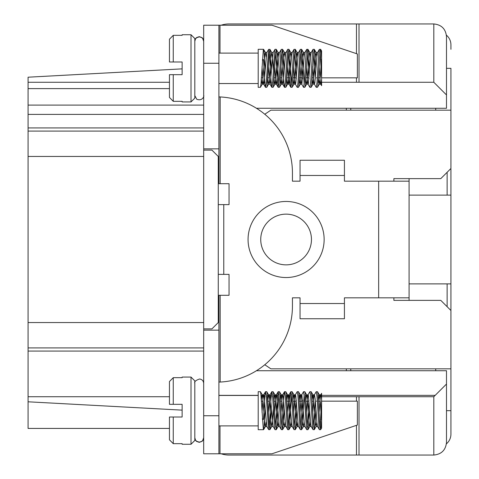 <?xml version="1.0" encoding="UTF-8"?>
<svg xmlns="http://www.w3.org/2000/svg" width="479" height="479" viewBox="0 0 479 479"><rect width="100%" height="100%" fill="white"/><g stroke="black" fill="none" stroke-linecap="round" stroke-linejoin="round"><path stroke-width="0.72" d="M218.268 295.292L218.903 295.292L218.903 415.742L203.683 415.742L203.683 25.219L219.993 25.219L219.993 53.115M218.903 96.902L220.166 96.95A76.077 76.077 0 0 0 218.903 96.902L220.166 96.95A76.077 76.077 0 0 1 292.441 172.931L292.441 181.176L300.046 181.176L300.046 160.255L344.425 160.255L344.425 181.176L378.661 181.176L378.661 297.824L344.425 297.824L344.425 318.745L300.046 318.745L300.046 297.824L292.441 297.824L292.441 306.069A76.077 76.077 0 0 1 218.903 382.098A76.077 76.077 0 0 0 220.166 382.05L218.903 382.098L220.166 382.05L220.166 295.292L229.046 295.292L229.046 274.371L223.771 274.371L223.771 204.629L229.046 204.629L229.046 183.708L218.268 183.708M318.182 82.274L433.818 82.274L446.494 94.956L446.494 108.266L256.439 108.266M313.949 82.274L311.841 82.274M307.608 82.274L305.5 82.274M301.273 82.274L299.159 82.274M294.932 82.274L292.819 82.274M291.669 82.274L291.31 82.274M290.16 82.274L286.478 82.274M282.251 82.274L280.137 82.274M278.988 82.274L278.634 82.274M277.479 82.274L273.802 82.274M272.647 82.274L272.294 82.274M271.138 82.274L267.462 82.274M266.312 82.274L265.953 82.274M264.803 82.274L261.121 82.274M356.472 425.346L356.472 455.05L229.046 455.05L433.818 455.05C441.5 454.284 445.727 450.056 446.494 442.368L446.494 370.734L256.439 370.734M446.494 384.044L435.177 395.361L321.601 395.361M320.523 395.361L318.062 395.361M314.182 395.361L311.721 395.361M307.841 395.361L305.38 395.361M301.507 395.361L299.04 395.361M295.166 395.361L292.705 395.361M290.274 395.361L286.364 395.361M282.484 395.361L280.023 395.361M277.598 395.361L273.683 395.361M271.258 395.361L267.342 395.361M264.917 395.361L261.001 395.361M258.205 395.361L218.903 395.361M182.128 410.138L28.075 401.797L28.075 428.424L169.452 428.424M28.069 294.022L28.075 342.299L28.075 293.819M182.128 68.862L28.075 77.203L28.075 401.797M203.683 150.113L211.928 150.113L218.268 156.447L218.268 322.553L211.928 328.887L203.683 328.887M359.011 82.274L359.011 23.95L229.046 23.95L356.472 23.95L356.472 53.654M356.472 82.274L356.472 77.838M433.818 82.274L433.818 23.95L359.011 23.95M28.075 347.91L203.683 347.91M28.075 131.09L203.683 131.09M203.683 105.099L28.075 105.099M169.452 82.274L28.075 82.274M356.472 401.163L356.472 396.726M359.011 455.05L359.011 396.726M433.818 455.05L433.818 396.726L318.182 396.726M28.075 396.726L169.452 396.726M261.121 396.726L264.803 396.726M265.953 396.726L266.312 396.726M267.462 396.726L271.138 396.726M272.294 396.726L272.647 396.726M273.802 396.726L277.479 396.726M278.634 396.726L278.988 396.726M280.137 396.726L282.251 396.726M286.478 396.726L290.16 396.726M291.31 396.726L291.669 396.726M292.819 396.726L294.932 396.726M299.159 396.726L301.273 396.726M305.5 396.726L307.608 396.726M311.841 396.726L313.949 396.726M435.177 395.361L433.818 396.726M221.124 25.219A25.357 25.357 0 0 1 229.046 23.95M446.494 94.956L446.494 36.632C445.727 28.944 441.5 24.716 433.818 23.95M346.329 108.266L346.329 110.17M346.329 368.83L346.329 370.734M229.046 455.05A25.357 25.357 0 0 1 221.124 453.781M393.876 297.824L393.876 300.363L393.876 297.824M446.41 443.835A12.682 12.682 0 0 0 450.931 434.13L450.931 368.83L270.886 368.83L264.773 364.753M450.931 368.83L450.931 283.879L409.09 283.879M393.876 300.363L440.788 300.363L450.931 310.506M393.876 178.637L393.876 181.176L393.876 178.637L440.788 178.637L450.931 168.494L450.931 110.17L270.886 110.17L264.773 114.247M447.129 172.296L447.129 195.121L450.931 195.121L450.931 168.494M447.129 195.121L409.09 195.121M450.931 110.17L450.931 68.329L446.494 68.329M446.41 35.165A12.682 12.682 0 0 1 450.931 44.87L450.931 49.307M450.931 195.121L450.931 283.879M450.931 410.671L446.494 410.671M350.766 110.17L350.766 108.266M350.766 370.734L350.766 368.83M435.716 370.734L435.716 368.83M435.716 110.17L435.716 108.266M447.129 283.879L447.129 306.704M409.09 300.363L409.09 181.176L378.661 181.176M409.09 178.637L409.09 181.176M203.683 415.742L203.683 453.781L219.993 453.781L219.993 425.885M344.425 303.53L300.046 303.53M344.425 175.47L300.046 175.47M311.458 239.5A25.357 25.357 0 0 1 273.419 261.462A25.357 25.357 0 0 1 273.419 217.538A25.357 25.357 0 0 1 311.458 239.5A25.357 25.357 0 0 1 273.419 261.462A25.357 25.357 0 0 1 273.419 217.538A25.357 25.357 0 0 1 311.458 239.5M409.09 297.824L378.661 297.824M218.268 274.371L223.771 274.371M218.268 204.629L223.771 204.629M218.903 295.292L220.166 295.292M321.565 401.163L357.37 401.163L357.37 425.041L271.988 453.781L219.993 453.781M261.414 401.163L262.791 401.163M267.755 401.163L269.132 401.163M274.096 401.163L275.473 401.163M280.437 401.163L281.808 401.163M286.777 401.163L289.867 401.163M290.998 401.163L291.98 401.163M293.112 401.163L296.208 401.163M299.453 401.163L302.542 401.163M303.68 401.163L304.656 401.163M305.794 401.163L308.883 401.163M312.134 401.163L313.506 401.163M316.362 401.163L317.337 401.163M318.475 401.163L319.846 401.163M321.565 77.838L357.37 77.838L357.37 53.959L271.988 25.219L219.993 25.219M261.414 77.838L262.791 77.838M267.755 77.838L269.132 77.838M274.096 77.838L275.473 77.838M280.437 77.838L281.808 77.838M286.777 77.838L289.867 77.838M290.998 77.838L291.98 77.838M293.112 77.838L296.208 77.838M299.453 77.838L302.542 77.838M303.68 77.838L304.656 77.838M305.794 77.838L308.883 77.838M312.134 77.838L313.506 77.838M316.362 77.838L317.337 77.838M318.475 77.838L319.846 77.838M218.903 415.742L218.903 453.781M218.903 330.157L203.683 330.157M218.903 183.708L218.903 25.219M218.903 148.843L203.683 148.843M191.007 377.069L194.809 380.877L194.809 440.47L191.007 444.272L191.007 377.069L182.128 377.069L182.128 377.674L173.254 377.674L169.452 381.559L173.254 377.674L173.254 404.33L169.452 404.33L169.452 381.559M173.254 443.668L169.452 439.788L169.452 417.011L173.254 417.011L173.254 443.668L182.128 443.668L182.128 444.272L191.007 444.272M263.54 429.693L258.205 429.693L258.205 391.654L260.456 391.732L260.929 394.6L263.318 429.262L263.666 429.543L263.995 427.687L265.21 409.09M271.545 409.102L270.132 429.046L269.881 429.693L268.593 429.537L266.21 395.528L265.462 391.726L264.845 396.145L263.498 419.448L262.426 419.448M269.3 426.735L270.982 398.911L271.892 391.654L272.683 397.223L274.742 428.669L275.06 429.693L276.221 429.693L275.245 421.658L273.539 393.96L273.138 391.726L271.892 391.654M269.881 429.693L269.12 424.55L267.06 392.888L266.737 391.66L265.552 391.654M275.641 426.735L277.461 397.001L278.233 391.654L279.167 399.157L280.874 427.064L281.317 429.615L282.556 429.693L281.73 423.652L280.023 395.337L279.479 391.726L278.233 391.654M278.808 394.606L276.958 424.795L276.221 429.693M281.981 426.741L283.939 395.337L284.616 391.672L285.298 396.349L287.352 428.214L287.681 429.657L288.897 429.693L288.202 425.412L286.149 393.391L285.819 391.726L284.568 391.654M284.227 409.096L283.43 422.945L282.556 429.687M288.322 426.735L290.07 397.911L290.909 391.654L291.777 398.169L293.483 426.382L293.992 429.615L295.238 429.693L294.34 422.694L292.627 394.618L292.154 391.726L290.909 391.654M291.489 394.606L289.567 425.615L288.897 429.693M294.657 426.735L296.267 400.079M296.908 409.09L296.046 423.891L295.238 429.687M297.16 391.726L297.914 395.546L299.968 427.687L300.333 429.615L301.578 429.693L300.818 424.574L298.764 392.894L298.435 391.66L297.249 391.654M300.998 426.735L302.608 400.085M304.171 394.606L302.518 421.921L301.578 429.693M303.5 391.726L304.387 397.241L306.44 428.675L306.758 429.693L307.919 429.693L306.949 421.682L305.237 393.972L304.836 391.726L303.59 391.654M307.338 426.735L308.949 400.079M309.584 409.09L308.656 424.777L307.919 429.693M309.841 391.726L310.53 394.81L312.577 427.076L313.015 429.615L314.26 429.693L313.428 423.67L311.721 395.355L311.176 391.726L309.931 391.654M313.679 426.741L315.29 400.085M315.924 409.102L315.134 422.921L314.26 429.687M316.182 391.726L316.996 396.367L319.056 428.226L319.379 429.663L320.601 429.693L319.906 425.43L317.852 393.403L317.517 391.726L316.272 391.654M320.02 426.735L320.553 419.448L321.601 419.448L320.601 429.693M318.409 400.079L319.361 394.912L320.253 402.031L321.601 421.544L321.601 428.034L320.679 429.627M320.553 419.448L321.601 399.803L321.601 420.885M320.673 394.912L321.601 393.313L321.601 399.803L321.008 395.199L320.673 394.912L320.325 396.456L319.092 412.257M321.601 400.498L321.601 419.448M263.498 419.448L262.372 418.556M312.069 400.085L312.751 395.025L313.092 395.073L315.481 423.783L316.086 426.52L317.607 426.52L316.912 422.831L315.2 399.127L314.517 394.87L313.841 397.564L312.757 412.245M313.021 429.639L311.111 426.322L310.775 424.598L308.386 395.426L307.997 394.912L307.356 398.929L306.416 412.251M299.387 400.085L299.788 396.319L300.135 394.9L300.471 395.271L302.86 424.286L303.411 426.52L304.931 426.52L304.291 423.412L301.902 394.971L301.225 397.061L300.076 412.245M300.345 429.633L298.489 426.436L298.16 425.023L295.771 395.714L295.315 394.912L294.741 398.324L293.735 412.245M294.004 429.639L292.148 426.442L291.675 423.945L289.286 395.133L288.939 394.977L288.609 396.606L287.394 412.257M287.663 429.633L285.538 425.394L283.484 398.905L282.802 394.852L282.125 397.756L281.059 412.245M281.323 429.639L279.473 426.442L279.059 424.436L276.67 395.343L276.293 394.912L275.641 399.157L274.718 412.251M273.126 426.43L270.18 394.93L269.503 397.235L268.378 412.245M266.785 426.43L264.049 395.606L263.618 394.912L263.019 398.534L262.037 412.245M261.348 400.079L261.929 395.361L262.276 394.87L262.606 396.169L264.995 425.508L265.474 426.43L266.132 422.203M267.689 400.085L268.414 394.941L269.09 397.199L270.803 420.562L271.707 426.52L272.509 421.789L273.395 409.096M274.03 400.079L274.545 395.624L274.88 394.822L275.227 395.816L277.616 425.148L278.155 426.43L278.808 422.197M280.371 400.085L281.029 395.079L281.377 395.019L283.76 423.592L284.448 426.496L285.149 422.209M286.711 400.085L287.166 395.947L287.52 394.834L287.849 395.516L290.238 424.741L290.837 426.43L291.489 422.197M293.052 400.079L293.651 395.277L293.998 394.9L294.328 396.307L296.717 425.621L297.178 426.43L297.83 422.203M303.411 426.52L304.171 422.203M305.728 400.079L306.267 395.528L306.62 394.834L306.949 395.935L309.338 425.28L309.853 426.43L310.506 422.197M316.086 426.52L316.847 422.203M169.452 404.33L182.128 404.33L182.128 417.011L169.452 417.011M194.809 437.902L195.486 440.261L196.48 441.375L199.246 442.345L202.018 441.375L203.006 440.261L203.683 437.902M203.683 437.668L202.695 440.482L201.569 441.482L199.246 442.141L196.492 441.177L195.498 440.063L194.809 437.668M173.254 35.332L169.452 39.212L169.452 61.989L173.254 61.989L173.254 35.332L182.128 35.332L182.128 34.727L191.007 34.727L191.007 101.931L182.128 101.931L182.128 101.326L173.254 101.326L169.452 97.441L173.254 101.326L173.254 74.67L169.452 74.67L169.452 97.441M263.54 49.307L258.205 49.307L258.205 87.346L260.456 87.268L260.929 84.4L263.318 49.738L263.666 49.457L263.995 51.313L265.21 69.91M271.545 69.898L270.132 49.954L269.881 49.307L268.593 49.463L266.21 83.472L265.462 87.274L264.845 82.855L263.498 59.552L262.426 59.552M269.881 49.307L269.12 54.45L267.06 86.112L266.737 87.34L265.552 87.346M269.3 52.265L270.982 80.089L271.892 87.346L272.683 81.777L274.742 50.331L275.06 49.307L276.221 49.307L275.245 57.342L273.539 85.04L273.138 87.274L271.892 87.346M278.808 84.394L276.958 54.205L276.221 49.307M275.641 52.265L277.461 81.999L278.233 87.346L279.167 79.843L280.874 51.936L281.317 49.385L282.556 49.307L281.73 55.348L280.023 83.663L279.479 87.274L278.233 87.346M284.227 69.904L283.43 56.055L282.556 49.313M281.981 52.259L283.939 83.663L284.616 87.328L285.298 82.651L287.352 50.786L287.681 49.343L288.897 49.307L288.202 53.588L286.149 85.609L285.819 87.274L284.568 87.346M291.489 84.394L289.567 53.385L288.897 49.307M288.322 52.265L290.07 81.089L290.909 87.346L291.777 80.831L293.483 52.618L293.992 49.385L295.238 49.307L294.34 56.306L292.627 84.382L292.154 87.274L290.909 87.346M296.908 69.91L296.046 55.109L295.238 49.313M294.657 52.265L296.267 78.921M304.171 84.394L302.518 57.079L301.578 49.307L300.818 54.426L298.764 86.106L298.435 87.34L297.249 87.346L297.914 83.454L299.968 51.313L300.333 49.385L301.578 49.307M300.998 52.265L302.608 78.915M309.584 69.91L308.656 54.223L308.003 49.385L307.626 50.038L305.237 85.028L304.836 87.274L303.59 87.346L304.387 81.759L306.093 53.373L306.674 49.385L307.919 49.307M307.338 52.265L308.949 78.921M315.924 69.898L314.787 51.948L314.11 49.505L311.721 83.645L311.176 87.274L309.931 87.346L310.865 79.819L312.577 51.924L313.015 49.385L314.26 49.307M313.679 52.259L315.29 78.915M320.02 52.265L320.553 59.552L321.601 59.552L320.918 50.337L320.589 49.307L320.235 50.427L317.852 85.597L317.517 87.274L316.272 87.346L316.996 82.633L318.703 54.193L319.349 49.385L320.601 49.307M320.553 59.552L321.601 78.502L321.601 59.552M318.409 78.921L319.361 84.088L320.253 76.969L321.601 57.456L321.601 50.966L320.679 49.373M321.601 78.502L321.601 58.115M320.673 84.088L321.601 85.687L321.601 79.197L321.008 83.801L320.673 84.088L320.325 82.544L319.092 66.743M263.498 59.552L262.372 60.444M261.348 78.921L261.929 83.639L262.276 84.13L262.606 82.831L264.995 53.492L265.474 52.57L266.132 56.797M267.689 78.915L268.414 84.059L269.09 81.801L270.803 58.438L271.707 52.48L272.509 57.211L273.395 69.904M274.03 78.921L274.545 83.376L274.88 84.178L275.227 83.184L277.616 53.852L278.155 52.57L278.808 56.803M280.371 78.915L281.029 83.921L281.377 83.981L283.76 55.408L284.448 52.504L285.149 56.791M286.711 78.915L287.166 83.053L287.52 84.166L287.849 83.484L290.238 54.259L290.837 52.57L291.489 56.803M293.052 78.921L293.651 83.723L293.998 84.1L294.328 82.693L296.717 53.379L297.178 52.57L297.83 56.797M299.387 78.915L299.788 82.681L300.135 84.1L300.471 83.729L302.86 54.714L303.512 52.57L304.171 56.797M305.728 78.921L306.267 83.472L306.62 84.166L306.949 83.065L309.338 53.72L309.853 52.57L310.506 56.803M312.069 78.915L312.751 83.975L313.092 83.927L315.481 55.217L316.17 52.528L316.847 56.797M316.086 52.48L317.607 52.48L316.912 56.169L314.871 82.819L314.332 84.088L313.841 81.436L312.757 66.755M313.021 49.361L311.111 52.678L310.775 54.402L308.386 83.574L307.997 84.088L307.356 80.071L306.416 66.749M306.686 49.367L304.83 52.564L304.291 55.588L301.902 84.029L301.225 81.939L300.076 66.755M300.345 49.367L298.489 52.564L298.16 53.977L295.771 83.286L295.315 84.088L294.741 80.676L293.735 66.755M294.004 49.361L292.148 52.558L291.675 55.055L289.286 83.867L288.939 84.023L288.609 82.394L287.394 66.743M287.663 49.367L285.538 53.606L283.484 80.095L282.802 84.148L282.125 81.244L281.059 66.755M281.323 49.361L279.473 52.558L279.059 54.564L276.67 83.657L276.293 84.088L275.641 79.843L274.718 66.749M273.126 52.57L270.18 84.07L269.503 81.765L268.378 66.755M266.785 52.57L264.049 83.394L263.618 84.088L263.019 80.466L262.037 66.755M191.007 101.931L194.809 98.123L194.809 38.53L191.007 34.727M169.452 74.67L182.128 74.67L182.128 61.989L169.452 61.989M194.809 41.098L195.486 38.739L196.48 37.625L199.246 36.655L202.018 37.625L203.006 38.739L203.683 41.098M203.683 41.332L202.695 38.518L201.569 37.518L199.246 36.859L196.492 37.823L195.498 38.937L194.809 41.332M219.059 96.902L219.496 96.92M28.075 351.077L203.683 351.077M28.075 322.553L203.683 322.553M28.075 156.447L203.683 156.447M28.075 127.923L203.683 127.923M28.075 114.397L203.683 114.397M28.075 88.615L169.452 88.615M324.139 239.5A38.039 38.039 0 0 0 267.084 206.557A38.039 38.039 0 0 0 267.084 272.443A38.039 38.039 0 0 0 324.139 239.5M220.166 96.95L220.166 183.708M218.903 63.258L203.683 63.258M218.903 425.885L258.205 425.885M218.903 395.456L258.205 395.456M320.78 394.822L319.259 394.822M314.44 394.822L312.919 394.822M308.099 394.822L306.578 394.822M301.758 394.822L300.237 394.822M295.417 394.822L293.896 394.822M289.082 394.822L287.562 394.822M282.742 394.822L281.221 394.822M276.401 394.822L274.88 394.822M270.06 394.822L268.539 394.822M263.719 394.822L262.199 394.822M311.218 426.52L309.751 426.52M298.537 426.52L297.07 426.52M292.196 426.52L290.729 426.52M285.855 426.52L284.388 426.52M279.514 426.52L278.048 426.52M273.18 426.52L271.707 426.52M266.893 426.52L265.372 426.52M317.505 426.436L319.361 429.633M314.338 394.912L316.194 391.708M307.997 394.906L309.853 391.708M304.83 426.436L306.686 429.633M301.656 394.906L303.512 391.708M295.321 394.906L297.172 391.708M288.981 394.906L290.831 391.708M282.64 394.9L284.496 391.708M276.305 394.9L278.155 391.708M273.132 426.448L274.982 429.633M269.964 394.9L271.815 391.708M266.797 426.448L268.647 429.633M263.624 394.9L265.474 391.708M263.618 429.639L265.468 426.448M260.444 391.708L262.294 394.9M268.635 394.9L266.785 391.708M271.809 426.448L269.958 429.633M274.976 394.9L273.126 391.708M278.149 426.442L276.293 429.639M281.317 394.9L279.467 391.708M284.49 426.442L282.634 429.633M287.657 394.906L285.807 391.708M290.831 426.442L288.975 429.633M293.998 394.906L292.148 391.708M297.172 426.436L295.315 429.639M300.339 394.906L298.483 391.708M303.512 426.436L301.656 429.633M306.68 394.906L304.824 391.708M309.853 426.436L307.997 429.639M313.021 394.912L311.164 391.708M316.194 426.436L314.338 429.633M319.361 394.912L317.505 391.708M203.683 383.41C203.473 380.895 202.126 379.422 199.641 378.991C195.713 380.29 194.103 381.763 194.809 383.41M218.903 83.544L258.205 83.544M218.903 53.115L258.205 53.115M311.218 52.48L309.751 52.48M304.931 52.48L303.411 52.48M298.537 52.48L297.07 52.48M292.196 52.48L290.729 52.48M285.855 52.48L284.388 52.48M279.514 52.48L278.048 52.48M273.18 52.48L271.707 52.48M266.893 52.48L265.372 52.48M320.78 84.178L319.259 84.178M314.44 84.178L312.919 84.178M308.099 84.178L306.578 84.178M301.758 84.178L300.237 84.178M295.417 84.178L293.896 84.178M289.082 84.178L287.562 84.178M282.742 84.178L281.221 84.178M276.401 84.178L274.88 84.178M270.06 84.178L268.539 84.178M263.719 84.178L262.199 84.178M265.474 87.292L263.624 84.1M268.647 49.367L266.797 52.552M271.815 87.292L269.964 84.1M274.982 49.367L273.132 52.552M278.155 87.292L276.305 84.1M284.496 87.292L282.64 84.1M290.831 87.292L288.981 84.094M297.172 87.292L295.321 84.094M303.512 87.292L301.656 84.094M309.853 87.292L307.997 84.094M316.194 87.292L314.338 84.088M319.361 49.367L317.505 52.564M317.505 87.292L319.361 84.088M314.338 49.367L316.194 52.564M311.164 87.292L313.021 84.088M307.997 49.361L309.853 52.564M304.824 87.292L306.68 84.094M301.656 49.367L303.512 52.564M298.483 87.292L300.339 84.094M295.315 49.361L297.172 52.564M292.148 87.292L293.998 84.094M288.975 49.367L290.831 52.558M285.807 87.292L287.657 84.094M282.634 49.367L284.49 52.558M279.467 87.292L281.317 84.1M276.293 49.361L278.149 52.558M273.126 87.292L274.976 84.1M269.958 49.367L271.809 52.552M266.785 87.292L268.635 84.1M263.618 49.361L265.468 52.552M260.444 87.292L262.294 84.1M194.809 95.59L196.737 99.249C202.946 101.566 204.395 95.285 203.683 95.59"/></g></svg>

